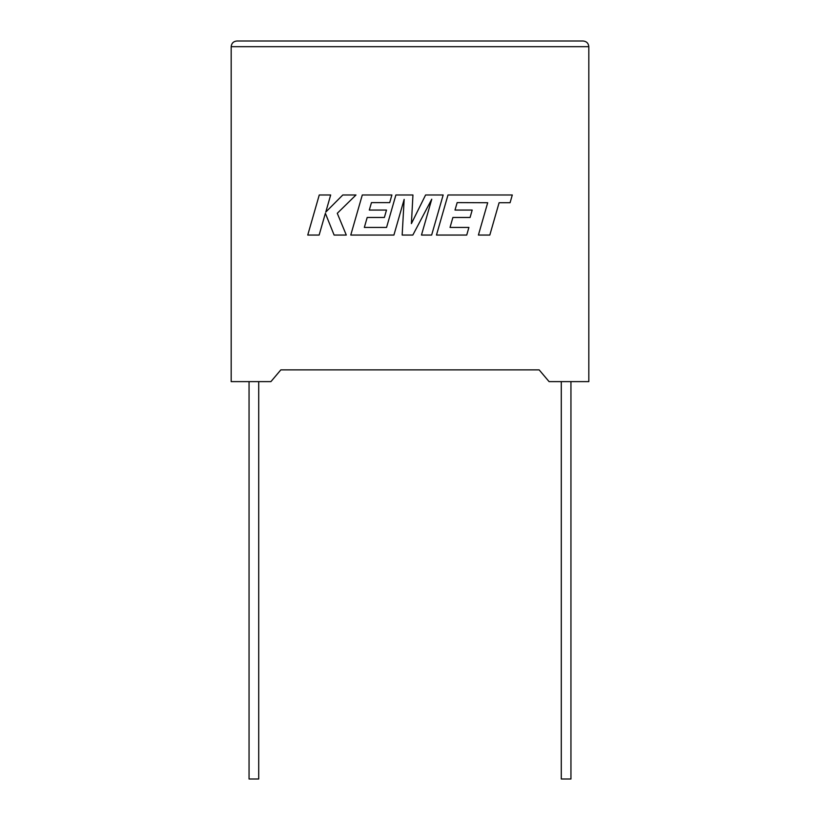<?xml version="1.0" encoding="UTF-8"?>
<svg xmlns="http://www.w3.org/2000/svg" width="820" height="820" viewBox="0 0 820 820"><rect width="100%" height="100%" fill="white"/><g stroke="black" fill="none" stroke-linecap="round" stroke-linejoin="round"><path stroke-width="1.23" d="M561.29 381.618L561.29 779L570.945 779L570.945 381.618M258.71 381.618L258.71 779L249.054 779L249.054 381.618M549.082 381.618L588.822 381.618L588.822 46.678C588.463 43.255 586.566 41.359 583.143 41C586.566 41.359 588.463 43.255 588.822 46.678L231.178 46.678L231.178 381.618L270.918 381.618L280.85 369.871L539.15 369.871L549.082 381.618M236.857 41C233.433 41.359 231.537 43.255 231.178 46.678C231.537 43.255 233.433 41.359 236.857 41L583.143 41M319.257 194.986L307.746 235.053L319.144 235.053L325.376 213.302L334.109 235.053L346.296 235.053L337.276 213.302L355.982 194.986L342.791 194.986L325.776 212.072L330.665 194.986L319.257 194.986M443.169 194.986L425.59 194.986L411.404 223.604L412.942 194.986L395.886 194.986L386.558 227.427L364.346 227.427L367.186 217.474L384.375 217.474L386.497 210.063L369.297 210.063L371.47 202.612L389.715 202.612L391.888 194.986L362.286 194.986L350.765 235.053L393.918 235.053L404.157 199.383L402.159 235.053L412.839 235.053L431.761 199.209L421.47 235.053L431.648 235.053L443.169 194.986M457.16 202.612L487.695 202.724L478.408 235.053L489.817 235.053L499.103 202.724L510.071 202.724L512.295 194.986L447.986 194.986L436.465 235.053L466.734 235.053L468.896 227.427L450.036 227.427L452.886 217.474L470.075 217.474L472.187 210.063L454.997 210.063L457.16 202.612"/></g></svg>
